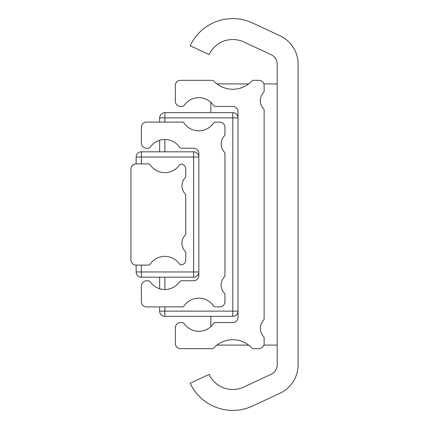 <?xml version="1.0" encoding="UTF-8"?>
<svg xmlns="http://www.w3.org/2000/svg" width="429" height="429" viewBox="0 0 429 429"><rect width="100%" height="100%" fill="white"/><g stroke="black" fill="none" stroke-linecap="round" stroke-linejoin="round"><path stroke-width="0.64" d="M298.08 64.168A31.344 31.344 0 0 0 279.981 35.763L252.649 23.021A47.013 47.013 0 0 0 190.176 45.758L209.111 54.59A26.115 26.115 0 0 1 243.822 41.956L271.149 54.703A10.446 10.446 0 0 1 277.182 64.168L277.182 364.832A10.446 10.446 0 0 1 271.149 374.297L243.822 387.044A26.115 26.115 0 0 1 209.111 374.41L190.176 383.242A47.013 47.013 0 0 0 252.649 405.979L279.981 393.237A31.344 31.344 0 0 0 298.08 364.832L298.08 64.168M263.433 92.659A11.755 11.755 0 0 0 263.433 108.607A2.612 2.612 0 0 1 264.125 110.382L264.125 318.618A2.612 2.612 0 0 1 263.433 320.393A11.755 11.755 0 0 0 263.433 336.341A2.612 2.612 0 0 1 264.125 338.116L264.125 343.457A5.223 5.223 0 0 1 258.901 348.68L253.614 348.68A2.612 2.612 0 0 1 251.721 347.871A26.115 26.115 0 0 0 213.846 347.871A2.612 2.612 0 0 1 211.953 348.68L180.545 348.68A5.223 5.223 0 0 1 175.322 343.457L175.322 327.788A5.223 5.223 0 0 1 180.545 322.565L182.1 322.565A2.612 2.612 0 0 1 184.245 323.686A17.761 17.761 0 0 0 213.417 323.686A2.612 2.612 0 0 1 215.562 322.565L232.781 322.565A5.223 5.223 0 0 0 238.004 317.342L238.004 111.658A5.223 5.223 0 0 0 232.781 106.435L215.562 106.435A2.612 2.612 0 0 1 213.417 105.314A17.761 17.761 0 0 0 184.245 105.314A2.612 2.612 0 0 1 182.1 106.435L180.545 106.435A5.223 5.223 0 0 1 175.322 101.212L175.322 85.543A5.223 5.223 0 0 1 180.545 80.32L211.953 80.32A2.612 2.612 0 0 1 213.846 81.129A26.115 26.115 0 0 0 251.721 81.129A2.612 2.612 0 0 1 253.614 80.32L258.901 80.32A5.223 5.223 0 0 1 264.125 85.543L264.125 90.884A2.612 2.612 0 0 1 263.433 92.659M224.254 277.043A11.755 11.755 0 0 0 224.254 292.996A2.612 2.612 0 0 1 224.946 294.766L224.946 301.667A5.223 5.223 0 0 1 219.723 306.891L215.562 306.891A2.612 2.612 0 0 1 213.417 305.77A17.761 17.761 0 0 0 184.245 305.77A2.612 2.612 0 0 1 182.1 306.891L146.595 306.891A5.223 5.223 0 0 1 141.372 301.667L141.372 285.998A5.223 5.223 0 0 1 146.595 280.775L148.144 280.775A2.612 2.612 0 0 1 150.289 281.896A17.761 17.761 0 0 0 179.461 281.896A2.612 2.612 0 0 1 181.606 280.775L193.608 280.775A5.223 5.223 0 0 0 198.831 275.552L198.831 153.448A5.223 5.223 0 0 0 193.608 148.225L181.606 148.225A2.612 2.612 0 0 1 179.461 147.104A17.761 17.761 0 0 0 150.289 147.104A2.612 2.612 0 0 1 148.144 148.225L146.595 148.225A5.223 5.223 0 0 1 141.372 143.002L141.372 127.333A5.223 5.223 0 0 1 146.595 122.109L182.1 122.109A2.612 2.612 0 0 1 184.245 123.23A17.761 17.761 0 0 0 213.417 123.23A2.612 2.612 0 0 1 215.562 122.109L219.723 122.109A5.223 5.223 0 0 1 224.946 127.333L224.946 134.234A2.612 2.612 0 0 1 224.254 136.004A11.755 11.755 0 0 0 224.254 151.957A2.612 2.612 0 0 1 224.946 153.727L224.946 275.273A2.612 2.612 0 0 1 224.254 277.043M136.149 163.894L148.144 163.894A2.612 2.612 0 0 1 150.289 165.02A17.761 17.761 0 0 0 179.354 165.17A2.612 2.612 0 0 1 182.422 164.243A5.223 5.223 0 0 1 185.768 169.123L185.768 176.024A2.612 2.612 0 0 1 185.076 177.794A11.755 11.755 0 0 0 185.076 193.747A2.612 2.612 0 0 1 185.768 195.517L185.768 233.483A2.612 2.612 0 0 1 185.076 235.253A11.755 11.755 0 0 0 185.076 251.206A2.612 2.612 0 0 1 185.768 252.976L185.768 259.877A5.223 5.223 0 0 1 182.422 264.757A2.612 2.612 0 0 1 179.354 263.83A17.761 17.761 0 0 0 150.289 263.98A2.612 2.612 0 0 1 148.144 265.106L136.149 265.106A5.223 5.223 0 0 1 130.92 259.877L130.92 169.123A5.223 5.223 0 0 1 136.149 163.894L136.149 157.041A5.223 5.223 0 0 1 141.372 151.818L193.608 151.818A5.223 5.223 0 0 1 198.831 157.041L141.372 157.041L141.372 163.894M277.182 83.912L263.862 83.912M248.627 83.912L216.94 83.912M210.843 326.63L210.843 316.361M210.843 112.639L210.843 102.37M277.182 345.088L263.862 345.088M248.627 345.088L216.94 345.088M164.875 306.891L164.875 311.138L238.004 311.138A5.223 5.223 0 0 1 232.781 316.361L164.875 316.361A5.223 5.223 0 0 1 159.652 311.138L159.652 306.891M159.652 288.738L159.652 277.182M159.652 151.818L159.652 140.262M159.652 122.109L159.652 117.862A5.223 5.223 0 0 1 164.875 112.639L232.781 112.639A5.223 5.223 0 0 1 238.004 117.862L164.875 117.862L164.875 122.109M141.372 265.106L141.372 271.959L198.831 271.959A5.223 5.223 0 0 1 193.608 277.182L141.372 277.182A5.223 5.223 0 0 1 136.149 271.959L136.149 265.106M164.875 139.479L164.875 151.818M164.875 277.182L164.875 289.521M232.781 316.361L232.781 112.639M164.875 316.361L164.875 311.138L159.652 311.138M159.652 117.862L164.875 117.862L164.875 112.639M193.608 277.182L193.608 151.818M141.372 277.182L141.372 271.959L136.149 271.959M136.149 157.041L141.372 157.041L141.372 151.818"/></g></svg>
